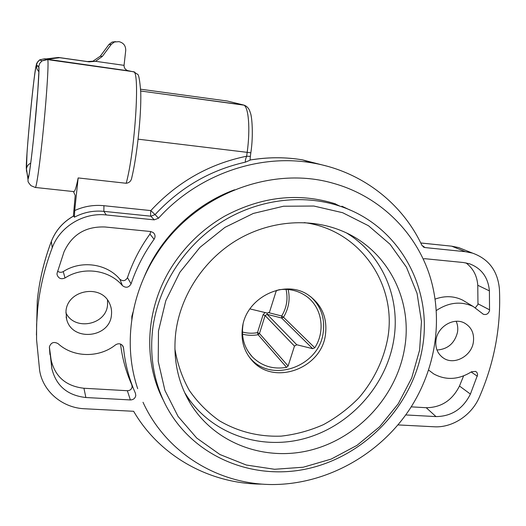 <?xml version="1.0" encoding="UTF-8"?>
<svg xmlns="http://www.w3.org/2000/svg" width="526" height="526" viewBox="0 0 526 526"><rect width="100%" height="100%" fill="white"/><g stroke="black" fill="none" stroke-linecap="round" stroke-linejoin="round"><path stroke-width="0.79" d="M278.55 289.819C288.485 288.439 297.44 290.372 305.415 295.625C321.432 306.073 325.85 329.401 315.515 346.575L314.785 347.785L283.494 317.224L281.68 315.995L282.304 314.956C286.834 306.934 288.077 298.406 286.039 289.385M277.163 290.122L276.084 291.358L269.503 312.128L267.326 313.088L249.922 308.9M288.116 365.984L294.468 346.108L265.097 315.561L259.469 333.484L257.49 332.636L258.088 334.714L259.469 333.484L288.116 365.984L286.585 367.352C273.027 369.614 261.56 366.07 252.184 356.72L248.509 352.078M243.038 324.509C241.118 337.034 244.163 347.771 252.184 356.72M294.468 346.108L296.782 344.754L312.694 348.685L281.614 318.02L267.182 314.351L265.097 315.561L263.105 314.726L265.084 312.523M268.95 312.746L281.68 315.995L281.614 318.02L283.494 317.224L284.152 316.133C288.899 307.598 290.234 298.729 288.149 289.517M242.414 332.024C247.483 333.372 252.513 333.576 257.49 332.636L263.105 314.726M314.785 347.785L312.694 348.685M51.397 241.302L51.351 241.368C55.717 230.309 63.186 221.821 73.765 215.91L74.396 217.205L74.699 210.545L78.157 177.933C76.204 187.736 74.672 192.286 73.568 191.576L35.426 187.473M245.491 162.12C245.037 161.252 245.425 159.286 246.655 156.222L250.35 156.393L250.021 160.213L245.491 162.12M245.504 162.133C210.426 169.977 180.286 187.466 155.085 214.595L150.798 210.597C177.492 181.917 209.447 163.796 246.655 156.222L247.148 152.593C250.521 128.686 248.535 105.831 243.387 104.957L227.258 101.012L140.639 89.21M473.328 342.479C471.283 356.194 454.398 365.3 443.799 358.305C437.553 354.09 434.969 347.864 436.061 339.632C437.961 326.37 453.853 317.152 464.491 323.049C471.572 327.165 474.511 333.642 473.328 342.479M456.167 321.287C457.712 324.746 458.139 328.461 457.462 332.432C454.523 343.406 447.692 349.264 436.968 350.007M111.459 314.831C110.006 338.047 71.917 342.038 66.624 319.197L65.974 311.359C67.19 289.931 100.972 283.718 109.388 303.094C111.216 306.803 111.906 310.715 111.459 314.831M107.534 300.076L107.554 304.81C106.291 325.061 74.403 331.314 65.875 312.727M419.617 350.073L421.464 321.465L417.059 293.409L406.48 267.241L390.068 244.274L368.476 225.739L342.656 212.714L313.844 206.034L283.521 206.231L253.315 213.438L224.918 227.39L199.959 247.371L179.879 272.277L165.802 300.694L158.484 330.992L158.227 361.454L164.927 390.43L178.044 416.395L196.744 438.079L219.921 454.51L246.299 465.023L274.539 469.277L303.272 467.219L331.189 459.086L357.036 445.338L379.706 426.639L398.208 403.837L411.72 377.944L419.617 350.073M152.652 329.25C157.853 287.367 183.311 246.957 219.848 223.109C256.491 199.407 302.023 193.456 339.993 206.185C399.609 225.595 433.542 289.103 422.181 349.04C412.312 405.467 366.366 454.457 310.301 468.081C254.347 481.796 193.127 457.324 166.065 405.796C154.006 382.428 149.535 356.911 152.652 329.25M349.889 209.992L341.861 206.199M175.802 332.254C172.811 358.377 177.656 382.086 190.327 403.389C215.108 444.161 266.255 462.249 312.523 449.645C358.87 437.073 396.413 395.914 404.468 348.968C413.423 300.221 387.53 248.982 340.94 230.533C308.571 217.409 268.543 220.881 235.97 240.632C203.477 260.508 180.51 295.619 175.802 332.254M133.071 312.023L131.829 316.389L131.802 319.446M57.032 273.382L57.084 274.73C58.511 278.51 61.154 279.589 65.02 277.971C83.193 266.09 109.342 269.799 122.42 285.611C125.938 288.261 128.824 287.663 131.079 283.823C136.431 267.931 144.104 253.085 154.092 239.271C155.597 236.746 155.295 234.497 153.178 232.518L150.633 231.512L104.95 226.982C85.633 226.285 71.983 234.583 64.008 251.875L57.032 273.382M57.597 271.12C59.359 272.527 61.24 272.685 63.245 271.594C81.155 259.903 106.936 263.592 119.849 279.221C122.939 281.555 125.477 281.035 127.463 277.656C132.69 262.112 140.186 247.588 149.943 234.083L150.784 231.532M49.391 346.877L51.791 368.345C55.986 385.716 67.348 395.44 85.869 397.518L130.376 399.944C133.354 399.826 135.156 398.366 135.787 395.572L135.445 393.27C129.074 379.029 125.103 363.9 123.531 347.883L122.979 346.121C120.993 343.498 118.508 343.083 115.529 344.872C99.223 358.075 73.311 357.733 58.084 343.662C53.889 341.4 50.989 342.472 49.391 346.877M49.378 346.989L51.134 360.06C55.164 376.807 66.098 386.202 83.936 388.254L127.358 390.719C129.981 390.621 131.566 389.339 132.125 386.88L131.822 384.848C126.069 372.007 122.308 358.41 120.526 344.057M405.73 414.942L435.988 416.592C451.479 416.421 462.952 408.919 470.415 394.086L477.615 374.828L477.148 372.809L475.754 371.415L471.559 371.75C458.587 379.818 445.976 380.541 433.72 373.92L428.651 370.1M436.356 310.511C448.79 302.272 461.092 300.944 473.268 306.533L483.282 314.219C486.313 315.133 488.398 313.917 489.542 310.577L489.404 290.878C488.154 277.386 481.533 268.359 469.554 263.802L463.452 262.527L425.028 258.713L423.213 258.937M475.373 307.71L477.97 304.436L477.772 285.27C477.062 275.755 473.117 268.293 465.957 262.882M397.972 424.916L434.174 426.777C452.36 427.934 471.684 415.211 479.337 397.209C494.433 362.545 501.127 326.508 499.417 289.103C497.754 270.956 488.779 258.963 472.499 253.111L465.385 251.698L425.047 247.568L421.872 245.3C402.186 203.049 361.165 170.957 312.056 162.889C258.621 153.48 197.664 174.678 158.517 218.211L154.217 219.861L106.291 214.956C83.608 212.3 59.951 226.548 52.238 247.753C44.631 267.859 39.766 288.34 37.642 309.196L36.603 324.437L36.564 339.605L39.634 370.501C42.935 391.574 62.581 407.926 84.614 408.761L133.637 411.293C160.147 456.838 210.255 483.867 261.665 484.13M310.905 296.868C320.945 306.362 325.048 318.204 323.22 332.393C319.473 366.274 272.021 383.724 250.448 358.43L249.311 357.141M242.374 328.152C240.888 340.802 244.163 351.644 252.204 360.678C273.914 386.137 321.688 368.535 325.476 334.431C327.442 317.974 321.945 305.001 308.992 295.507C285.381 278.149 245.464 297.4 242.374 328.152M157.313 386.439L160.897 394.585M234.53 189.794C194.291 204.548 159.95 237.778 143.868 277.741M73.397 216.114L75.205 195.402L73.436 191.556M126.194 183.272C135.018 151.297 140.159 70.865 133.551 71.746L137.398 74.199C138.732 74.127 139.857 80.281 140.764 92.675C141.389 115.122 137.016 156.13 131.776 177.709C131.198 180.977 129.337 182.831 126.194 183.272L78.157 177.933M253.315 159.516L250.494 159.943M435.147 299.097C444.871 295.599 454.023 295.934 462.61 300.109L466.444 302.417M411.2 406.854L426.224 407.709C441.202 407.578 452.281 400.352 459.474 386.031L463.59 375.919M74.396 217.205L74.39 217.192C83.667 212.313 93.483 210.361 103.852 211.353L103.938 205.699L150.798 210.597C150.482 213.569 150.508 215.43 150.877 216.193L103.852 211.353L106.291 214.956M158.517 218.211L155.085 214.595L150.89 216.206L154.217 219.861M124.051 65.349L125.721 50.483C125.786 45.749 123.544 42.81 118.988 41.659L114.398 41.988L111.216 44.44L102.353 56.4L95.554 61.305L124.051 65.349C124.044 68.196 125.563 70.037 128.614 70.872L45.492 58.978L58.491 57.459L87.323 61.542L92.931 61.207L100.282 56.197L108.948 44.5L112.058 42.1L115.549 41.633M46.058 58.932L44.697 58.734L39.555 59.905L42.054 60.878L47.59 59.622L133.551 71.746L47.59 59.622L46.709 59.353L59.668 57.696L89.144 61.864L95.554 61.305M59.668 57.696L58.491 57.459M242.499 334.141C247.595 335.483 252.796 335.673 258.088 334.714L286.585 367.352M267.096 313.029L267.182 314.351L296.782 344.754M74.699 210.545C84.048 206.31 93.799 204.693 103.938 205.699M346.798 233.13C382.849 255.136 400.99 299.038 393.626 340.73C385.887 386.472 349.336 426.527 304.179 438.651C259.094 450.815 209.263 433.016 185.113 393.251L190.327 403.389M174.882 348.817C177.347 363.69 182.141 377.536 189.268 390.351C197.585 402.311 207.625 412.45 219.388 420.774C238.337 431.826 258.95 436.942 281.232 436.126C295.809 434.469 309.893 430.636 323.477 424.627C336.541 417.473 348.317 408.577 358.811 397.932C373.414 380.962 383.349 360.698 387.577 339.119C397.755 285.381 360.468 229.79 304.252 222.61M37.274 300.787L36.432 335.055L37.274 300.754C39.318 280.582 44.013 260.784 51.351 241.368L51.351 241.427C44.013 260.843 39.318 280.628 37.274 300.787M63.245 271.594L65.02 277.971M131.822 384.848L133.762 389.365M478.035 303.811L489.621 309.867M73.798 215.949C63.199 221.867 55.717 230.362 51.351 241.427L52.238 247.753M138.128 139.173L250.843 152.783L250.35 156.393M140.712 90.998L244.334 105.213M38.733 66.513L39.766 63.311L42.054 60.878C45.696 59.55 47.564 59.149 47.656 59.675C48.879 60.451 47.051 91.78 43.592 127.036C40.154 162.297 36.274 189.564 35.216 187.453L30.981 185.671C28.641 182.903 27.681 181.391 28.102 181.128L27.878 178.439C28.397 182.581 31.593 159.115 34.696 127.22C37.806 95.337 39.68 66.513 38.733 66.513L36.472 65.132C34.795 62.962 25.077 164.04 26.418 169.24L27.878 178.439M327.008 166.157L302.437 159.858C286.407 157.182 270.088 157.07 253.493 159.523M464.438 249.896L458.646 247.582L451.795 246.214L465.385 251.698M451.466 246.148L420.767 242.999M422.924 246.661L425.047 247.568M477.772 285.27L489.404 290.878M426.224 407.709L435.988 416.592M459.474 386.031L470.415 394.086M471.184 372L477.365 376.235M127.358 390.719L130.376 399.944M83.936 388.254L85.869 397.518M51.134 360.06L51.791 368.345M122.334 345.247L123.531 347.883M119.849 279.221L122.42 285.611M149.943 234.083L154.092 239.271M127.463 277.656L131.079 283.823M128.219 70.786L128.765 70.898M134.807 72.134L127.43 70.537M44.697 58.734L45.492 58.978M36.445 65.441L38.7 66.848C39.641 66.855 37.773 95.515 34.683 127.193C31.606 158.891 28.43 182.226 27.911 178.117L26.451 168.945C25.117 163.79 34.775 63.258 36.445 65.441L36.919 68.893L38.891 71.825M111.216 44.44L108.948 44.5M102.353 56.4L100.282 56.197M89.144 61.864L87.323 61.542M30.732 163.152C28.233 164.322 26.806 166.255 26.451 168.945M29.015 174.862L27.911 178.117M38.7 66.848L38.898 69.557M26.425 170.628L27.03 152.81C28.22 135.787 30.462 111.269 32.645 91.432C34.801 71.707 36.478 62.877 36.892 63.094L39.555 59.905L37.431 62.16L36.472 65.132M26.418 169.24L26.629 171.746M137.694 388.688C123.373 346.535 129.83 295.908 155.762 255.524C193.016 195.264 270.877 164.809 333.694 183.416C380.055 196.454 415.915 232.262 429.847 275.979C443.543 319.854 435.535 369.607 409.78 409.05M143.013 402.265C166.124 452.945 217.994 484.321 272.087 484.538C326.291 484.577 379.502 454.852 409.741 409.11M163.33 400.22C142.671 360.77 145.452 307.48 172.344 265.926C185.928 245.037 203.463 228.396 224.95 216.008C261.928 196.408 298.814 192.378 335.608 203.904M441.879 356.937L443.799 358.305M66.118 316.869L66.624 319.197M339.993 206.185L334.345 203.49M57.025 274.302L57.084 274.73M252.204 360.678L250.448 358.43M140.718 91.018L243.387 104.957C246.911 105.936 249.212 108.52 250.291 112.715C251.967 115.687 253.565 135.261 250.843 152.783M250.028 159.976L253.407 159.503C270.029 157.05 286.368 157.169 302.437 159.858L312.056 162.889M420.747 242.966L451.65 246.168L458.646 247.582L472.499 253.111M482.848 313.963L483.282 314.219M473.268 306.533L462.61 300.109M49.378 347.035L49.957 354.596M424.226 247.391L423.621 247.135M114.398 41.988L112.058 42.1M94.844 61.516L92.931 61.207M28.759 176.138L28.555 176.815C28.871 177.486 31.645 158.043 34.131 132.73L37.787 91.314L38.983 69.748M46.709 59.353L128.614 70.872"/></g></svg>

